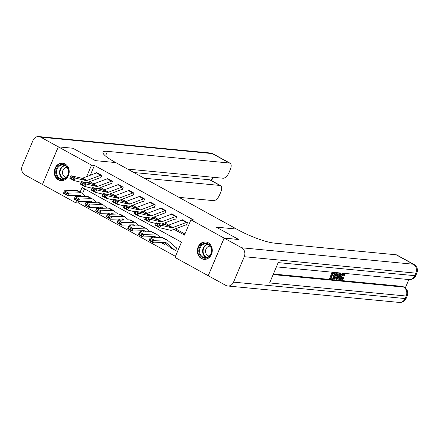 <?xml version="1.0" encoding="UTF-8"?>
<svg xmlns="http://www.w3.org/2000/svg" width="439" height="439" viewBox="0 0 439 439"><rect width="100%" height="100%" fill="white"/><g stroke="black" fill="none" stroke-linecap="round" stroke-linejoin="round"><path stroke-width="0.66" d="M65.082 163.983A8.753 7.463 95.5 0 1 68.896 174.146A8.753 7.463 95.5 0 1 60.895 180.627A8.753 7.463 95.5 0 1 58.382 179.842A8.753 7.463 95.5 0 1 54.562 169.684A8.753 7.463 95.5 0 1 62.568 163.204A8.753 7.463 95.5 0 1 65.082 163.983M208.152 242.723A8.753 7.463 95.5 0 1 211.971 252.88A8.753 7.463 95.5 0 1 203.97 259.367A8.753 7.463 95.5 0 1 201.452 258.582A8.753 7.463 95.5 0 1 197.638 248.425A8.753 7.463 95.5 0 1 205.639 241.944A8.753 7.463 95.5 0 1 208.152 242.723M227.748 285.998A6.733 5.74 -84.5 0 0 233.532 282.129L405.093 298.558A6.733 5.74 95.5 0 1 399.314 302.433L227.748 285.998A6.733 5.74 -84.5 0 1 225.816 285.399L175.013 257.435L181.455 242.191L82.077 187.497L80.107 192.15M79.179 201.545L78.554 203.021L175.468 256.36M78.554 203.021L75.634 202.747L42.435 184.473L58.327 146.862L91.521 165.13L86.675 176.61M84.54 188.852L82.51 193.648M175.765 250.345L175.26 250.296L175.688 250.532L176.758 247.991L176.33 247.755A1.119 0.549 118.8 0 1 176.22 247.722A1.119 0.549 118.8 0 1 176.171 247.689L167.764 240.44A8.412 4.127 -61.2 0 0 167.413 240.193A8.412 4.127 -61.2 0 0 166.249 239.935L154.413 240.27L153.447 242.816L149.167 240.462L149.298 240.073L152.3 241.724L152.684 240.704L149.688 239.057L149.298 240.073M165.481 243.447L164.976 244.638L164.548 244.402A3.929 1.926 -61.2 0 1 164.159 244.282A3.929 1.926 -61.2 0 1 163.994 244.172L162.139 242.569M174.036 229.339L184.457 235.074L190.899 219.824L193.818 220.104L94.44 165.41L90.28 175.249M89.797 181.647L93.803 183.853M100.509 187.541L104.509 189.747M111.215 193.434L115.221 195.64M121.927 199.328L125.927 201.534M132.633 205.222L136.639 207.427M143.344 211.115L147.345 213.321M154.051 217.009L158.056 219.215M164.762 222.902L168.763 225.108M175.468 228.796L184.912 233.998M186.366 222.452L182.086 220.093A3.929 1.926 118.8 0 1 182.783 219.983L187.069 222.337A3.929 1.926 118.8 0 0 186.366 222.452L172.73 227.583A5.608 2.749 -61.2 0 1 171.523 227.709L160.883 225.218L159.708 227.742L170.348 230.234A8.412 4.127 118.8 0 0 172.154 230.047L185.796 224.911A1.119 0.549 -61.2 0 1 185.993 224.878L186.421 225.114L187.497 222.573L182.355 219.747L182.229 220.043M161.7 224.055L175.084 219.017A1.119 0.549 -61.2 0 1 175.282 218.984L175.715 219.22L176.785 216.679L171.644 213.853L171.517 214.15M150.994 218.161L164.378 213.124A1.119 0.549 -61.2 0 1 164.576 213.091L165.004 213.327L166.079 210.786L160.937 207.96L160.811 208.256M140.282 212.267L153.666 207.23A1.119 0.549 -61.2 0 1 153.864 207.197L154.292 207.433L155.368 204.892L150.226 202.066L150.1 202.363M129.576 206.374L142.96 201.336A1.119 0.549 -61.2 0 1 143.158 201.303L143.586 201.539L144.661 198.999L139.52 196.173L139.393 196.469M118.865 200.48L132.249 195.443A1.119 0.549 -61.2 0 1 132.446 195.41L132.874 195.646L133.95 193.105L128.808 190.279L128.682 190.575M108.159 194.587L121.537 189.549A1.119 0.549 -61.2 0 1 121.74 189.516L122.168 189.752L123.244 187.212L118.102 184.385L117.976 184.682M97.447 188.693L110.831 183.656A1.119 0.549 -61.2 0 1 111.029 183.623L111.457 183.859L112.532 181.318L107.39 178.492L107.264 178.788M86.741 182.8L100.119 177.762A1.119 0.549 -61.2 0 1 100.322 177.729L100.75 177.965L101.826 175.424L96.684 172.598L96.558 172.895M58.327 146.862L72.912 148.256L95.4 160.636L115.825 162.589L238.163 229.921A28.052 5.065 22.9 0 0 274.172 243.102L396.132 254.785A6.733 3.298 -61.2 0 1 396.801 254.988L413.939 264.415A6.733 3.298 118.8 0 0 413.269 264.218L396.132 254.785M233.532 282.129L244.265 256.711A6.733 5.74 -84.5 0 0 241.702 247.783L224.142 238.119L238.728 239.513L216.197 227.117L238.684 239.491L224.099 238.092L208.207 275.708M94.44 165.41L91.521 165.13M190.899 219.824L224.099 238.092M216.197 227.117L236.621 229.07L216.197 227.117M88.365 182.19L91.51 183.919M99.077 188.084L102.221 189.813M109.783 193.978L112.927 195.706M120.495 199.871L123.639 201.6M131.201 205.765L134.345 207.493M141.912 211.658L145.057 213.387M152.618 217.552L155.763 219.28M163.33 223.446L166.474 225.174M78.746 195.382L78.241 196.573M76.578 200.513L75.634 202.747M185.993 224.878L186.498 224.927M158.698 226.464L159.708 227.742L155.422 225.388L156.597 222.858L160.883 225.218L159.17 225.454L156.174 223.802L155.702 224.812L158.698 226.464L159.17 225.454M182.086 220.093L168.444 225.229A5.608 2.749 -61.2 0 1 167.243 225.355L156.597 222.858L156.174 223.802M155.422 225.388L155.702 224.812M175.26 250.296A3.929 1.926 -61.2 0 1 174.865 250.175L170.584 247.821A3.929 1.926 -61.2 0 1 170.42 247.706L164.384 242.504M149.688 239.057L150.127 237.916L161.969 237.576A8.412 4.127 -61.2 0 1 163.127 237.839L167.413 240.193M174.865 250.175A3.929 1.926 -61.2 0 1 174.706 250.065L166.293 242.816A5.608 2.749 118.8 0 0 166.063 242.652A5.608 2.749 118.8 0 0 165.289 242.476L153.447 242.816L152.3 241.724M150.127 237.916L154.413 240.27L152.684 240.704M175.66 216.559L171.375 214.199A3.929 1.926 118.8 0 1 172.072 214.089L176.357 216.443A3.929 1.926 118.8 0 0 175.66 216.559L162.018 221.69A5.608 2.749 -61.2 0 1 160.817 221.816L150.171 219.324L148.997 221.849L156.273 223.555M175.282 218.984L175.792 219.034M147.992 220.57L148.997 221.849L144.711 219.495L145.891 216.965L150.171 219.324L148.459 219.56L145.463 217.909L144.991 218.918L147.992 220.57L148.459 219.56M171.375 214.199L157.733 219.335A5.608 2.749 -61.2 0 1 156.531 219.462L145.891 216.965L145.463 217.909M144.711 219.495L144.991 218.918M164.949 210.665L160.669 208.305A3.929 1.926 118.8 0 1 161.365 208.196L165.651 210.55A3.929 1.926 118.8 0 0 164.949 210.665L151.312 215.796A5.608 2.749 -61.2 0 1 150.105 215.922L139.465 213.431L138.29 215.955L145.567 217.662M164.576 213.091L165.08 213.14M137.281 214.676L138.29 215.955L134.005 213.595L135.179 211.071L139.465 213.431L137.753 213.667L134.757 212.015L134.285 213.025L137.281 214.676L137.753 213.667M160.669 208.305L147.027 213.442A5.608 2.749 -61.2 0 1 145.825 213.568L135.179 211.071L134.757 212.015M134.005 213.595L134.285 213.025M154.243 204.772L149.957 202.412A3.929 1.926 118.8 0 1 150.654 202.302L154.94 204.656A3.929 1.926 118.8 0 0 154.243 204.772L140.601 209.902A5.608 2.749 -61.2 0 1 139.399 210.029L128.753 207.537L127.579 210.061L134.855 211.768M153.864 207.197L154.374 207.246M126.575 208.783L127.579 210.061L123.293 207.702L124.473 205.178L128.753 207.537L127.041 207.773L124.045 206.121L123.573 207.131L126.575 208.783L127.041 207.773M149.957 202.412L136.315 207.548A5.608 2.749 -61.2 0 1 135.113 207.674L124.473 205.178L124.045 206.121M123.293 207.702L123.573 207.131M155.027 237.773L153.677 236.61M138.976 233.164L138.592 234.179L141.588 235.831L141.973 234.81L138.976 233.164L139.421 232.022L151.257 231.682A8.412 4.127 -61.2 0 1 152.421 231.946L156.701 234.3A8.412 4.127 -61.2 0 1 157.052 234.547L160.614 237.614M139.421 232.022L143.707 234.377L155.543 234.042A8.412 4.127 -61.2 0 1 156.701 234.3M141.973 234.81L143.707 234.377L142.741 236.923L138.455 234.569L138.592 234.179M156.525 237.729L155.587 236.923A5.608 2.749 118.8 0 0 155.351 236.758A5.608 2.749 118.8 0 0 154.577 236.583L142.741 236.923L141.588 235.831M165.059 244.452L164.548 244.402M144.316 231.88L142.966 230.716M128.27 227.27L127.881 228.285L130.882 229.937L131.266 228.917L128.27 227.27L128.709 226.129L140.551 225.789A8.412 4.127 -61.2 0 1 141.709 226.052L145.995 228.406A8.412 4.127 -61.2 0 1 146.346 228.653L149.908 231.721M128.709 226.129L132.995 228.483L144.832 228.148A8.412 4.127 -61.2 0 1 145.995 228.406M131.266 228.917L132.995 228.483L132.029 231.029L127.744 228.675L127.881 228.285M145.814 231.836L144.875 231.029A5.608 2.749 118.8 0 0 144.645 230.865A5.608 2.749 118.8 0 0 143.866 230.689L132.029 231.029L130.882 229.937M152.777 237.839L151.428 236.676M133.61 225.986L132.26 224.823M117.559 221.377L117.175 222.392L120.171 224.044L120.555 223.023L117.559 221.377L118.003 220.235L129.84 219.895A8.412 4.127 -61.2 0 1 131.003 220.158L135.283 222.513A8.412 4.127 -61.2 0 1 135.635 222.76L139.196 225.827M118.003 220.235L122.289 222.589L134.125 222.255A8.412 4.127 -61.2 0 1 135.283 222.513M120.555 223.023L122.289 222.589L121.323 225.136L117.037 222.782L117.175 222.392M135.108 225.942L134.169 225.136A5.608 2.749 118.8 0 0 133.933 224.971A5.608 2.749 118.8 0 0 133.16 224.795L121.323 225.136L120.171 224.044M142.071 231.946L140.721 230.782M143.531 198.878L139.251 196.518A3.929 1.926 118.8 0 1 139.948 196.409L144.233 198.763A3.929 1.926 118.8 0 0 143.531 198.878L129.895 204.009A5.608 2.749 -61.2 0 1 128.687 204.135L118.047 201.644L116.873 204.168L124.149 205.875M143.158 201.303L143.663 201.353M115.863 202.889L116.873 204.168L112.587 201.808L113.761 199.284L118.047 201.644L116.335 201.88L113.339 200.228L112.867 201.238L115.863 202.889L116.335 201.88M139.251 196.518L125.609 201.655A5.608 2.749 -61.2 0 1 124.407 201.781L113.761 199.284L113.339 200.228M112.587 201.808L112.867 201.238M122.898 220.093L121.548 218.929M106.853 215.483L106.463 216.498L109.465 218.15L109.849 217.129L106.853 215.483L107.292 214.342L119.134 214.002A8.412 4.127 -61.2 0 1 120.291 214.265L124.577 216.619A8.412 4.127 -61.2 0 1 124.928 216.866L128.49 219.934M107.292 214.342L111.577 216.696L123.414 216.361A8.412 4.127 -61.2 0 1 124.577 216.619M109.849 217.129L111.577 216.696L110.612 219.242L106.326 216.888L106.463 216.498M124.396 220.049L123.458 219.242A5.608 2.749 118.8 0 0 123.222 219.077A5.608 2.749 118.8 0 0 122.448 218.902L110.612 219.242L109.465 218.15M131.36 226.052L130.01 224.889M210.671 246.345A7.573 6.459 95.5 0 1 208.827 256.886A7.573 6.459 95.5 0 1 199.866 255.048A7.573 6.459 95.5 0 1 201.71 244.512A7.573 6.459 95.5 0 1 210.671 246.345M200.557 254.757A7.013 5.981 -84.5 0 0 204.892 257.704A7.013 5.981 -84.5 0 0 210.665 254.203A7.013 5.981 -84.5 0 0 210.561 246.696A7.013 5.981 -84.5 0 0 206.231 243.744A7.013 5.981 -84.5 0 0 200.453 247.25A7.013 5.981 -84.5 0 0 200.557 254.757M210.215 246.158A4.994 4.258 -84.5 0 0 206.165 248.699A4.994 4.258 -84.5 0 0 206.259 254.005A4.994 4.258 -84.5 0 0 209.266 256.096M206.615 242.114A8.698 7.414 -84.5 0 0 206.1 242.043A8.698 7.414 -84.5 0 0 198.938 246.383A8.698 7.414 -84.5 0 0 199.07 255.696A8.698 7.414 -84.5 0 0 204.442 259.356A8.698 7.414 -84.5 0 0 204.964 259.383M62.579 179.491A7.573 6.459 95.5 0 1 55.742 172.631A7.573 6.459 95.5 0 1 61.817 164.427A7.573 6.459 95.5 0 1 68.654 171.281A7.573 6.459 95.5 0 1 62.579 179.491M62.135 165.009A7.013 5.981 -84.5 0 0 56.505 172.017A7.013 5.981 -84.5 0 0 61.822 178.969A7.013 5.981 -84.5 0 0 62.843 178.964A7.013 5.981 -84.5 0 0 68.479 171.962A7.013 5.981 -84.5 0 0 63.161 165.004A7.013 5.981 -84.5 0 0 62.135 165.009M67.145 167.418A4.994 4.258 -84.5 0 0 66.498 167.429A4.994 4.258 -84.5 0 0 62.486 172.368A4.994 4.258 -84.5 0 0 66.196 177.356M63.545 163.374A8.698 7.414 -84.5 0 0 63.029 163.303A8.698 7.414 -84.5 0 0 61.762 163.308A8.698 7.414 -84.5 0 0 54.776 171.995A8.698 7.414 -84.5 0 0 61.367 180.616A8.698 7.414 -84.5 0 0 61.894 180.643M341.229 278.82L342.859 277.388L343.951 278.013L341.663 279.906L340.56 279.407L340.137 278.293M340.357 277.146L340.697 276.202C341.509 274.331 342.48 273.354 343.611 273.272M343.825 273.316L344.62 273.744L343.666 273.305M341.663 279.906C340.659 279.638 340.565 278.529 341.383 276.581C342.195 274.704 343.166 273.733 344.297 273.651L344.9 275.555L343.638 275.313L343.721 274.364M336.543 279.336L340.51 273.371L341.065 273.42L339.879 279.654L339.358 279.605L339.753 277.689L338.26 277.547L337.064 279.385L335.939 278.836M337.745 276.12L339.824 272.992L341.065 273.42M339.358 279.605L338.672 279.226L339.001 277.618M334.112 275.44L333.81 276.142L331.972 275.966L331.077 278.079L333.146 278.277L332.85 278.979L330.287 278.738L329.601 278.359L332.18 272.257L335.336 272.871L335.039 273.579L333.064 273.387L332.268 275.264L334.112 275.44L332.394 274.968M331.209 277.783L333.146 278.277M273.382 274.029L402.322 286.382A6.733 3.298 -61.2 0 1 402.991 286.585L404.275 287.293A6.733 3.298 118.8 0 0 403.606 287.09L402.322 286.382M405.29 287.979L408.852 279.544M333.025 278.211L334.99 273.574M335.292 272.849L336.609 272.685L337.876 273.206L338.2 273.695L337.695 276.241C336.878 278.189 335.901 279.166 334.776 279.166L333.519 279.045L336.098 272.948L337.876 273.206M241.702 247.783L413.269 264.218A6.733 5.74 95.5 0 1 415.832 273.146L414.756 275.687L278.205 262.604L269.617 282.941L406.168 296.018L405.093 298.558A6.733 1.213 22.9 0 0 406.157 298.35L407.227 295.809A6.733 1.213 -157.1 0 1 406.168 296.018A6.733 5.74 95.5 0 0 403.606 287.09L273.146 274.594M208.251 275.73L224.142 238.119M330.287 278.738L332.866 272.635L332.18 272.257M332.866 272.635L335.336 272.871M334.309 278.392L336.044 278.106L337.207 276.175L337.531 273.947L336.296 273.7L334.309 278.392M337.289 273.815L337.004 273.766M333.519 279.045L332.954 278.732M337.827 273.179L337.19 272.833M336.098 272.948L335.412 272.57M335.034 278.458L334.425 278.123M334.348 278.079L335.358 277.728L336.521 275.802L336.845 273.568M336.044 278.106L335.358 277.728M337.207 276.175L336.521 275.802M339.775 275.204L338.705 276.855L339.901 276.971L340.488 274.101L339.775 275.204M340.51 273.371L339.824 272.992M338.892 276.565L339.215 276.592L339.374 275.824M339.901 276.971L339.215 276.592M344.324 275.692L343.978 274.353C343.144 274.457 342.442 275.215 341.877 276.625C341.229 278.046 341.246 278.902 341.915 279.199L341.542 278.995M341.712 279.138L343.545 277.766M341.383 276.581L340.697 276.202M58.283 146.835L72.869 148.234L95.4 160.636L115.825 162.589L114.283 161.744A28.052 5.065 -157.1 0 1 103.033 152.223A28.052 5.065 -157.1 0 1 107.456 151.351L229.416 163.034L212.284 153.601L40.717 137.171L58.283 146.835L42.446 184.457M144.173 178.19L219.944 185.45A6.733 3.298 118.8 0 1 220.614 185.653A6.733 3.298 118.8 0 1 220.872 191.881L219.604 194.883A6.733 3.298 118.8 0 1 213.53 200.645L178.958 197.336M40.717 137.171A6.733 5.74 -84.5 0 0 38.786 136.567A6.733 5.74 -84.5 0 0 33.002 140.442L22.268 165.854A6.733 5.74 -84.5 0 0 24.831 174.782L42.391 184.451M127.65 169.097L222.996 178.229A6.733 3.298 118.8 0 0 229.076 172.467L230.343 169.47A6.733 3.298 118.8 0 0 230.085 163.237A6.733 3.298 118.8 0 0 229.416 163.034M133.895 172.532L209.666 179.792A6.733 3.298 -61.2 0 1 210.336 179.995L220.614 185.653M104.334 154.929A28.052 5.065 -157.1 0 1 105.909 155.011L107.456 151.351M132.825 192.979L128.539 190.625A3.929 1.926 118.8 0 1 129.236 190.515L133.522 192.869A3.929 1.926 118.8 0 0 132.825 192.979L119.183 198.115A5.608 2.749 -61.2 0 1 117.981 198.241L107.335 195.75L106.161 198.274L113.438 199.981M132.446 195.41L132.957 195.459M105.157 196.996L106.161 198.274L101.875 195.915L103.055 193.39L107.335 195.75L105.623 195.986L102.627 194.334L102.155 195.344L105.157 196.996L105.623 195.986M128.539 190.625L114.897 195.761A5.608 2.749 -61.2 0 1 113.696 195.887L103.055 193.39L102.627 194.334M101.875 195.915L102.155 195.344M112.192 214.199L110.842 213.036M96.141 209.59L95.757 210.605L98.753 212.256L99.137 211.236L96.141 209.59L96.585 208.448L108.422 208.108A8.412 4.127 -61.2 0 1 109.585 208.371L113.866 210.725A8.412 4.127 -61.2 0 1 114.217 210.972L117.778 214.04M96.585 208.448L100.871 210.802L112.708 210.468A8.412 4.127 -61.2 0 1 113.866 210.725M99.137 211.236L100.871 210.802L99.905 213.349L95.62 210.994L95.757 210.605M113.69 214.155L112.752 213.349A5.608 2.749 118.8 0 0 112.516 213.184A5.608 2.749 118.8 0 0 111.742 213.008L99.905 213.349L98.753 212.256M120.654 220.158L119.304 218.995M122.113 187.085L117.833 184.731A3.929 1.926 118.8 0 1 118.53 184.621L122.816 186.976A3.929 1.926 118.8 0 0 122.113 187.085L108.477 192.222A5.608 2.749 -61.2 0 1 107.27 192.348L96.629 189.857L95.455 192.381L102.731 194.087M121.74 189.516L122.245 189.566M94.445 191.102L95.455 192.381L91.169 190.021L92.344 187.497L96.629 189.857L94.917 190.092L91.916 188.441L91.449 189.45L94.445 191.102L94.917 190.092M117.833 184.731L104.191 189.867A5.608 2.749 -61.2 0 1 102.989 189.994L92.344 187.497L91.916 188.441M91.169 190.021L91.449 189.45M101.48 208.305L100.13 207.142M85.429 203.696L85.045 204.711L88.047 206.363L88.431 205.342L85.429 203.696L85.874 202.555L97.716 202.214A8.412 4.127 -61.2 0 1 98.874 202.478L103.16 204.832A8.412 4.127 -61.2 0 1 103.511 205.079L107.072 208.146M85.874 202.555L90.16 204.909L101.996 204.569A8.412 4.127 -61.2 0 1 103.16 204.832M88.431 205.342L90.16 204.909L89.194 207.455L84.908 205.101L85.045 204.711M102.978 208.262L102.04 207.455A5.608 2.749 118.8 0 0 101.804 207.29A5.608 2.749 118.8 0 0 101.03 207.115L89.194 207.455L88.047 206.363M109.942 214.265L108.592 213.102M111.407 181.192L107.121 178.838A3.929 1.926 118.8 0 1 107.818 178.728L112.104 181.082A3.929 1.926 118.8 0 0 111.407 181.192L97.765 186.328A5.608 2.749 -61.2 0 1 96.564 186.454L85.918 183.963L84.743 186.487L92.02 188.194M111.029 183.623L111.539 183.672M83.739 185.209L84.743 186.487L80.458 184.128L81.638 181.603L85.918 183.963L84.206 184.199L81.21 182.547L80.738 183.557L83.739 185.209L84.206 184.199M107.121 178.838L93.48 183.974A5.608 2.749 -61.2 0 1 92.278 184.1L81.638 181.603L81.21 182.547M80.458 184.128L80.738 183.557M90.774 202.412L89.424 201.249M74.723 197.802L74.339 198.818L77.335 200.469L77.719 199.449L74.723 197.802L75.168 196.661L87.004 196.321A8.412 4.127 -61.2 0 1 88.168 196.584L92.448 198.938A8.412 4.127 -61.2 0 1 92.799 199.185L96.36 202.253M75.168 196.661L79.448 199.015L91.29 198.675A8.412 4.127 -61.2 0 1 92.448 198.938M77.719 199.449L79.448 199.015L78.488 201.561L74.202 199.207L74.339 198.818M92.272 202.368L91.334 201.561A5.608 2.749 118.8 0 0 91.098 201.397A5.608 2.749 118.8 0 0 90.324 201.221L78.488 201.561L77.335 200.469M99.236 208.371L97.886 207.208M100.696 175.298L96.415 172.944A3.929 1.926 118.8 0 1 97.112 172.834L101.398 175.188A3.929 1.926 118.8 0 0 100.696 175.298L87.059 180.434A5.608 2.749 -61.2 0 1 85.852 180.561L75.212 178.069L74.037 180.594L81.314 182.3M100.322 177.729L100.827 177.779M73.028 179.315L74.037 180.594L69.752 178.234L70.926 175.71L75.212 178.069L73.5 178.305L70.498 176.654L70.031 177.663L73.028 179.315L73.5 178.305M96.415 172.944L82.773 178.08A5.608 2.749 -61.2 0 1 81.572 178.207L70.926 175.71L70.498 176.654M69.752 178.234L70.031 177.663M80.063 196.518L78.713 195.355M64.012 191.903L63.628 192.924L66.629 194.576L67.013 193.555L64.012 191.903L64.456 190.767L76.298 190.427A8.412 4.127 -61.2 0 1 77.456 190.691L81.742 193.045A8.412 4.127 -61.2 0 1 82.093 193.292L85.654 196.359M64.456 190.767L68.742 193.122L80.578 192.781A8.412 4.127 -61.2 0 1 81.742 193.045M67.013 193.555L68.742 193.122L67.776 195.668L63.49 193.314L63.628 192.924M81.561 196.474L80.622 195.668A5.608 2.749 118.8 0 0 80.386 195.503A5.608 2.749 118.8 0 0 79.613 195.328L67.776 195.668L66.629 194.576M88.524 202.478L87.174 201.314M172.73 227.583L168.444 225.229M171.523 227.709L167.243 225.355M165.799 242.542L166.293 242.816M161.969 237.576L166.249 239.935M170.42 247.706L174.706 250.065M162.018 221.69L157.733 219.335M160.817 221.816L156.531 219.462M151.312 215.796L147.027 213.442M150.105 215.922L145.825 213.568M140.601 209.902L136.315 207.548M139.399 210.029L135.113 207.674M155.088 236.648L155.587 236.923M151.257 231.682L155.543 234.042M161.14 242.597L163.994 244.172M144.382 230.755L144.875 231.029M140.551 225.789L144.832 228.148M150.429 236.703L152.509 237.845M133.67 224.861L134.169 225.136M129.84 219.895L134.125 222.255M139.717 230.81L141.797 231.951M129.895 204.009L125.609 201.655M128.687 204.135L124.407 201.781M122.964 218.968L123.458 219.242M119.134 214.002L123.414 216.361M129.011 224.916L131.091 226.058M206.434 257.622A7.013 5.981 95.5 0 1 203.597 255.048A7.013 5.981 95.5 0 1 207.729 244.122M208.196 244.347A6.783 5.784 -84.5 0 0 204.053 254.944A6.783 5.784 -84.5 0 0 206.939 257.49M63.364 178.882A7.013 5.981 95.5 0 1 59.578 171.709A7.013 5.981 95.5 0 1 64.659 165.382M65.126 165.607A6.783 5.784 -84.5 0 0 60.061 171.753A6.783 5.784 -84.5 0 0 63.869 178.75M276.411 266.863L408.972 279.555A6.733 5.74 95.5 0 0 414.756 275.687A6.733 1.213 22.9 0 0 415.815 275.478L416.891 272.937A6.733 1.213 -157.1 0 1 415.832 273.146L244.265 256.711M337.295 273.063L336.609 272.685M340.236 275.335L339.841 275.116M219.944 185.45L209.666 179.792M211.203 180.467L212.569 177.23M212.284 153.601A6.733 3.298 -61.2 0 1 212.953 153.804A6.733 6.733 0 0 0 210.347 153.002A6.733 5.74 95.5 0 1 212.284 153.601M119.183 198.115L114.897 195.761M117.981 198.241L113.696 195.887M112.252 213.074L112.752 213.349M108.422 208.108L112.708 210.468M118.3 219.023L120.379 220.164M108.477 192.222L104.191 189.867M107.27 192.348L102.989 189.994M101.546 207.181L102.04 207.455M97.716 202.214L101.996 204.569M107.593 213.129L109.673 214.27M97.765 186.328L93.48 183.974M96.564 186.454L92.278 184.1M90.835 201.287L91.334 201.561M87.004 196.321L91.29 198.675M96.882 207.235L98.962 208.377M87.059 180.434L82.773 178.08M85.852 180.561L81.572 178.207M80.128 195.393L80.622 195.668M76.298 190.427L80.578 192.781M86.176 201.342L88.255 202.483M161.097 242.597L164.159 244.282M150.385 236.703L152.465 237.85M139.679 230.81L141.759 231.957M128.967 224.916L131.047 226.063M206.1 242.043L206.473 242.076M204.442 259.356L204.815 259.389M63.029 163.303L63.403 163.341M61.367 180.616L61.74 180.648M408.972 279.555A6.733 6.733 0 0 0 415.815 275.478M416.891 272.937A6.733 6.733 0 0 0 413.939 264.415M399.314 302.433A6.733 6.733 0 0 0 406.157 298.35M407.227 295.809A6.733 6.733 0 0 0 404.275 287.293M230.085 163.237L212.953 153.804M210.347 153.002L38.786 136.567M211.598 180.687L213.036 177.279M118.261 219.023L120.341 220.169M107.55 213.129L109.629 214.276M96.843 207.235L98.923 208.382M86.132 201.342L88.212 202.489"/></g></svg>
